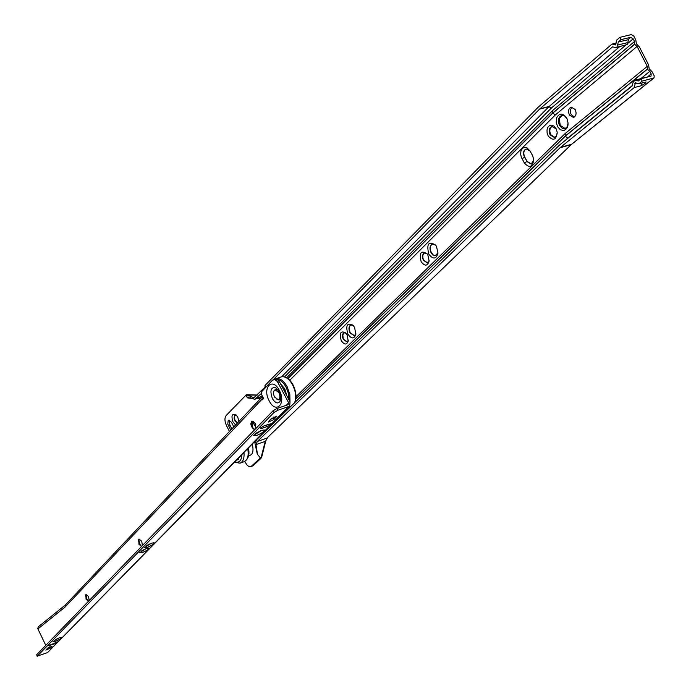 <?xml version="1.0" encoding="UTF-8"?>
<svg xmlns="http://www.w3.org/2000/svg" width="691" height="691" viewBox="0 0 691 691"><rect width="100%" height="100%" fill="white"/><g stroke="black" fill="none" stroke-linecap="round" stroke-linejoin="round"><path stroke-width="1.04" d="M556.264 128.984L551.919 126.401C549.017 127.887 548.429 130.746 550.166 134.961L554.51 137.526L556.488 135.997L557.274 133.009M554.933 137.388L550.831 134.78C549.164 130.901 549.604 128.094 552.152 126.358M548.231 136.084C553.379 141.301 556.367 139.979 557.196 132.128L555.979 128.431L554.087 126.177L551.815 125.131L549.595 125.503L547.877 127.213L547.004 129.917L547.125 133.078L548.231 136.084M565.221 128.543L560.254 125.477L559.295 118.731L561.956 115.371M567.086 118.8L564.521 115.924L561.74 115.414C558.242 117.194 557.525 120.614 559.589 125.65L562.362 128.388L565.186 128.561L567.225 126.747L568.114 122.963M566.629 117.902C569.229 124.44 568.218 128.664 563.606 130.582L560.366 129.761L557.646 126.781L556.203 122.212L556.713 117.695C559.503 112.883 562.811 112.953 566.629 117.902M569.462 115.103L573.47 117.435C576.208 116.045 576.769 113.393 575.162 109.463L571.172 107.131C568.425 108.522 567.855 111.173 569.462 115.103M572.001 107.079L570.42 109.757L570.533 112.875L571.241 114.628L574.42 117.012M421.139 261.69C424.827 266.458 427.487 266.242 429.128 261.043L427.884 255.031L427.038 253.735C420.957 250.099 418.996 252.751 421.139 261.69M427.159 253.899L424.499 253.01C422.279 254.271 421.916 256.724 423.428 260.377L427.314 262.865L429.163 260.602M424.576 252.984C422.529 254.374 422.236 256.81 423.704 260.291L427.513 262.805M428.783 254.133C433.041 259.591 436.099 259.298 437.964 253.243L436.531 246.48L435.667 245.132C428.653 240.831 426.364 243.828 428.783 254.133M435.719 245.21L432.402 244.018C429.724 245.53 429.292 248.458 431.089 252.811L432.911 255.031L435.045 255.851L437.99 252.871M432.471 244.001C429.975 245.642 429.612 248.553 431.365 252.725L433.499 255.16L435.935 255.696M341.25 340.637C344.334 344.982 346.657 345.111 348.221 341.034L347.098 334.867L345.655 332.846C340.594 330.436 339.134 333.027 341.25 340.637M345.984 333.2L344.092 332.768C342.235 333.891 341.993 336.12 343.367 339.436L346.942 341.872L348.299 340.387M344.187 332.742L342.822 334.79L343.151 338.236L343.634 339.35L347.115 341.812M347.884 334.09C351.425 339.056 354.086 339.177 355.874 334.444L354.595 327.456L353.006 325.228C347.176 322.395 345.465 325.349 347.884 334.09M353.291 325.53L350.898 324.925C348.67 326.273 348.376 328.925 350.009 332.881L354.267 335.766L355.951 333.839M350.985 324.908C348.912 326.368 348.679 329.002 350.277 332.794L354.448 335.696M256.111 427.85L253.398 423.16L251.377 422.322M640.807 78.653L649.825 71.32L651.172 73.954L651.052 76.062L641.032 78.774L638.311 80.985L634.848 80.199L632.87 82.747L632.412 85.779L559.097 145.412L256.43 439.873L257.285 441.558L560.246 147.572L634.208 87.584L635.392 82.816L638.873 83.801L642.215 81.089L654.057 77.893L654.178 75.785L652.157 71.855L649.186 68.737L648.573 64.859L639.408 46.988L636.368 43.74L635.832 40.026L633.828 36.122L631.332 34.585L619.853 37.357L616.571 40.164L615.716 44.811L612.001 44.069L538.332 107.053L264.99 385.474L265.059 388.074M616.061 47.567L627.238 44.492L628.568 39.698L618.359 41.935L616.994 46.997L615.888 47.61L612.554 46.876L539.671 108.997L273.325 379.601M238.896 421.493L237.756 417.139L235.899 414.695C231.995 413.261 231.027 415.688 232.988 421.976L235.631 424.948M236.391 415.161L234.525 415.619L234.076 418.236L234.88 420.905L237.238 423.246M235.363 415.006L234.413 416.371L234.543 419.299L237.359 423.117M287.992 378.608L552.878 113.056L555.27 114.991L289.788 380.249M287.905 378.538L552.809 112.927L552.791 110.37L286.679 377.727M245.979 395.131L226.147 415.533C224.463 417.891 224.566 421.216 226.458 425.518L229.464 431.469M244.657 461.493L247.464 465.553L249.244 466.632L250.902 466.667L261.155 457.356L265.206 441.376L255.99 444.615L257.501 454.436L260.196 457.701L260.904 457.442M295.86 398.983L565.264 136.222L567.657 138.157L565.843 139.919M255.29 441.799L253.856 442.456M253.606 442.724L254.443 442.62M295.878 398.811L565.203 136.092L565.178 133.51L296.007 396.608M233.783 426.9L231.476 422.296L228.669 420.18L228.194 420.474L227.788 424.049L230.725 430.13M248.561 455.68C252.69 455.265 253.934 451.396 252.293 444.063M255.212 423.263L255.895 424.905M524.374 162.972C529.297 168.379 532.424 167.369 533.728 159.932L532.718 155.812L529.945 150.828L526.827 147.701L524.443 147.313L522.361 148.401L520.997 150.75L520.608 153.886L521.282 157.203L524.374 162.972L526.888 161.521L531.163 164.069L533.737 160.2M251.774 466.131L253.277 465.587L260.878 458.366L261.604 457.459L261.155 457.356M253.277 465.587L250.988 466.632M229.49 420.214L229.835 424.974L231.848 428.947M252.785 423.445L251.74 425.172M526.162 148.928C523.597 150.517 523.139 153.272 524.789 157.185L521.981 158.723M530.04 150.992L526.101 148.945C523.346 150.388 522.811 153.16 524.495 157.272L527.181 161.444L524.789 157.185M527.181 161.444L531.396 164M638.873 83.801L646.12 81.961L644.548 83.792L641.058 85.779L641.464 83.119M634.208 87.584L641.058 85.779M619.853 37.357L621.028 39.655L630.676 37.314L633.181 38.851L634.519 41.477L634.537 44.189L637.067 46.435L647.268 66.336L647.363 69.204L649.825 71.32M621.028 39.655L618.359 41.935M257.182 395.105L245.927 395.036L246.376 395.831L249.978 395.952L253.234 397.61L254.228 397.437L264.731 387.435M266.484 386.554L265.862 387.185L264.99 385.474M247.024 397.178L254.841 399.277L261.155 393.645M246.514 394.76L246.981 394.777M567.657 138.157L632.464 85.434M565.178 133.51L647.268 66.336M555.27 114.991L637.067 46.435M552.791 110.37L634.519 41.477M612.001 44.069L616.156 43.058M641.032 78.774L642.215 81.089M257.285 441.558L255.99 444.615M253.234 397.61L254.167 399.433M249.978 395.952L250.937 397.826M246.376 395.831L247.326 397.696M252.06 398.405L247.827 397.973M256.43 439.873L254.988 443.389L257.251 453.952M645.817 77.53L644.893 77.591M645.273 83.205L644.435 82.341M644.548 83.792L644.029 82.454M253.882 423.618L252.681 423.471L251.628 424.697M236.659 460.007L237.445 459.861L240.079 456.518M237.669 458.979L238.62 459.161M276.979 399.623L280.537 400.011M141.335 546.391L139.832 544.223L138.744 539.343M141.612 546.426L139.159 544.137L138.476 539.921L139.098 539.023M141.543 546.503L138.926 544.223L138.995 539.049L141.75 541.286L142.398 545.614M253.96 429.292L252.586 427.314L251.403 421.873M254.901 429.482L253.329 428.869L251.947 427.081L251.179 422.512L252.18 421.061M254.849 429.534L251.446 426.649L250.807 423.868L251.533 421.424L252.077 421.087L255.299 423.428L255.946 428.403M88.431 601.256L86.936 599.071L85.891 594.493M88.491 601.265L86.254 599.037L85.606 595.029L86.09 594.329M88.413 601.343L86.029 599.123L85.986 594.355L88.526 596.532L89.174 600.557M142.242 552.653C146.95 550.589 149.152 549.06 148.841 548.075L146.147 548.645L139.323 552.86L142.242 552.653M141.214 551.15L146.371 548.568M145.196 549.025L142.286 550.485M147.459 547.307C152.201 545.225 154.421 543.687 154.102 542.685L151.407 543.256L144.54 547.505L147.459 547.307M146.406 545.795L151.649 543.169M150.508 543.618L147.451 545.147M48.767 645.61L54.546 643.865L57.733 641.853L48.767 645.61M260.559 427.902L260.257 428.524L261.829 428.377L267.046 426.563L271.313 423.652L264.532 425.604L260.559 427.902M256.586 435.511C262.174 433.093 264.713 431.236 264.195 429.923L261.587 430.398L253.632 435.46L256.586 435.511M255.238 433.767L261.941 430.277M261.189 430.536L255.886 433.292M55.807 641.188C59.901 639.374 61.853 638.078 61.663 637.292L58.977 637.94L52.965 641.568L55.807 641.188M55.237 639.762L58.873 637.983M273.843 419.618L276.901 416.163L271.338 418.616L268.6 421.424L268.298 422.063L273.843 419.618L272.945 417.9L270.38 419.601M47.653 648.149L45.865 650.127L50.391 648.115L52.188 646.137L47.653 648.149M273.904 412.544L37.331 656.113L47.549 652.589L288.639 406.55L277.946 410.212L273.904 412.544L272.997 410.808L36.683 654.74L37.331 656.113M261.949 399.286L65.075 607.043L65.325 605.04L262.105 396.945L262.243 399.847L263.591 398.431L261.371 394.19L261.302 392.065L272.487 380.171L274.828 379.592L277.341 381.544L288.674 402.793L288.121 404.684L277.039 408.467L277.946 410.212M45.77 645.351L37.746 628.594L38.29 626.841L65.403 604.953M274.932 379.074L277.506 379.627L279.829 382.451L290.03 401.825L289.736 405.859L47.549 652.589M262.105 396.945L262.623 396.582M288.639 406.55L289.736 405.859M273.912 416.915L272.945 417.9M49.424 647.009L47.964 647.89M37.193 656.39L36.683 654.74M272.997 410.808L277.039 408.467M276.607 388.325L273.999 390.786M274.543 397.049C273.04 393.447 273.213 391.046 275.087 389.845L278.87 392.54C280.382 396.142 280.2 398.543 278.335 399.744L274.543 397.049M276.055 389.517L277.894 389.828M280.658 398.033L278.413 399.718M286.895 395.874L284.727 388.757L280.529 383.781M285.789 393.775L284.467 389.949L282.248 387.055M615.102 44.975L615.698 44.829M617.918 45.001L628.154 42.497M625.649 45.217L551.487 107.926L284.58 376.863M260.455 398.698L256.931 398.577M560.453 147.399L571.587 144.298L653.643 78.1M647.225 77.159L651.172 73.954M627.998 39.586L630.676 37.314M539.826 108.867L549.215 106.405L619.611 46.694M633.181 38.851L627.981 43.248M551.608 107.831L549.06 106.544L281.6 376.811M253.096 397.541L255.558 396.72M256.802 398.051L262.407 396.176M539.524 109.143L548.913 106.69L551.383 108.038M255.031 399.208L262.416 396.193M257.389 441.445L266.933 438.103L571.172 144.652L560.047 147.753M565.264 136.222L647.363 69.204M565.203 136.092L647.294 69.074M552.878 113.056L634.606 44.319M552.809 112.927L634.537 44.189M267.598 437.463L265.819 440.789L266.933 438.103L571.172 144.652L654.057 77.893M245.936 395.036L247.024 397.17M572.252 143.754L571.777 144.22M260.542 398.603L259.764 397.619M231.675 429.128L230.397 429.56M229.835 424.974L228.332 425.483M635.927 80.251L640.756 78.999M634.813 83.568L636.584 83.101M243.992 452.527C244.407 458.314 243.094 461.864 240.036 463.169L234.448 462.262M240.2 463.108L244.139 461.7C247.68 460.042 248.89 455.706 247.749 448.692M234.88 461.821C239.129 463.22 241.461 460.837 241.876 454.687M275.821 387.711C270.794 386.969 269.663 390.614 272.418 398.638C275.424 403.354 278.024 404.175 280.218 401.108L280.641 397.74L279.864 393.827L278.81 391.348L275.821 387.711M269.205 400.884C261.924 387.772 272.375 376.569 279.285 390.337C286.644 403.682 275.959 414.583 269.205 400.884M49.795 644.867L50.141 645.593M261.276 427.306L261.829 428.377M65.075 607.043L37.91 628.914M286.186 405.341L288.674 402.793M279.829 382.451L278.248 382.978M266.242 425.017L267.046 426.563M49.778 646.836L50.391 648.115M54.123 642.976L54.546 643.865M276.201 416.077L276.59 416.811M294.625 402.715C296.508 397.515 295.834 391.564 292.604 384.861C289.097 378.754 285.34 376.094 281.323 376.889L281.099 376.966M289.037 399.951L288.484 393.611L286.143 387.28C283.552 382.598 280.624 380.007 277.35 379.523M294.953 402.395C296.802 397.187 296.154 391.339 292.993 384.835C289.555 378.728 285.668 376.077 281.323 376.889L275.873 378.694C279.881 377.908 283.638 380.568 287.154 386.692L289.823 394.362L289.995 401.773M292.906 385.008L295.541 392.842L295.385 400.21M261.604 457.459L265.819 440.789M257.251 395.045L246.799 394.699M634.848 80.199L645.048 77.547M248.363 448.07C249.892 454.531 248.484 459.074 244.139 461.7M275.873 378.694L273.446 379.558M251.403 421.951L253.381 421.268M275.087 389.845L276.132 389.499M290.842 406.394L288.389 407.232"/></g></svg>

